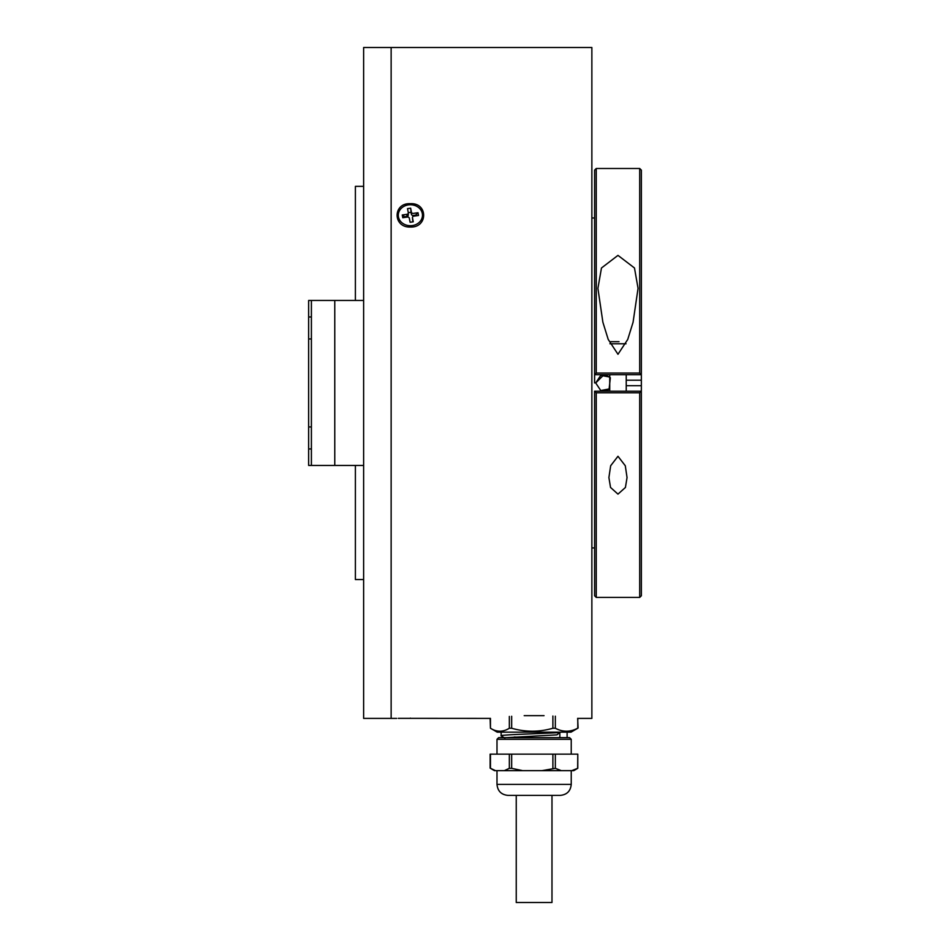 <?xml version="1.0" encoding="UTF-8"?>
<svg xmlns="http://www.w3.org/2000/svg" width="950" height="950" viewBox="0 0 950 950"><rect width="100%" height="100%" fill="white"/><g stroke="black" fill="none" stroke-linecap="round" stroke-linejoin="round"><path stroke-width="1.43" d="M396.637 718.402L391.139 718.402L391.139 47.5L363.636 47.5L363.636 300.461L334.768 300.461L334.768 465.441L363.636 465.441L363.636 300.461M578.111 718.402L591.862 718.402L591.862 47.5L391.139 47.5L391.139 718.402L363.636 718.402L363.636 465.441M609.734 377.055L603.974 374.704L595.709 382.957L600.756 390.557L609.734 388.847M608.131 390.07L605.423 391.067M355.395 300.461L355.395 186.354L363.636 186.354M363.636 579.548L355.395 579.548L355.395 465.441M595.709 382.957L600.756 375.345L609.734 377.067M626.228 380.202L641.357 380.202L641.357 374.704L594.664 374.704L596.256 373.065L639.706 373.065L639.706 168.482L596.256 168.482L596.256 373.065M610.351 377.744L609.081 389.417M594.605 391.198L596.256 392.789L596.256 597.419L594.605 595.769L594.605 391.198L641.345 391.198L641.357 595.769L639.706 597.419L639.706 392.789L641.345 391.198L641.357 385.7L626.228 385.7M594.605 382.957L594.605 170.133L596.256 168.482M617.975 494.131L610.529 487.445L608.903 477.565L610.66 465.761L617.975 456.273L625.302 465.773L627.047 477.565L625.421 487.469L617.975 494.131M617.975 255.372L634.481 267.983L638.056 288.337L633.068 322.276L627.724 339.483L617.975 354.279L608.214 339.435L602.882 322.228L597.906 288.337L601.469 267.995L617.975 255.372M641.357 380.202L641.357 385.7M639.706 168.482L641.357 170.133L641.357 374.704M639.706 373.065L641.286 374.704M639.706 392.789L596.256 392.789M610.648 341.703L619.02 341.703M410.388 227.038C392.694 227.727 392.694 202.694 410.388 203.692C428.058 202.683 428.082 227.739 410.388 227.038M410.388 718.129C392.694 718.426 392.694 718.426 410.388 718.129C428.07 718.426 428.07 718.426 410.388 718.129M490.449 718.366L490.449 728.246L490.141 718.402L398.287 718.342M417.026 213.738A8.253 7.149 0 0 0 416.29 212.99M524.198 715.659C479.809 718.889 479.809 718.889 524.198 715.659L544.029 715.659C588.418 718.889 588.418 718.889 544.029 715.659M398.442 216.921A12.101 10.474 180 0 1 398.287 215.223A12.101 10.474 180 0 1 409.402 204.784A12.101 10.474 180 0 1 422.322 213.524A12.101 10.474 180 0 1 422.477 215.223A12.101 10.474 180 0 1 411.374 225.672A12.101 10.474 180 0 1 398.442 216.921M413.25 221.813L410.103 222.264L409.331 218.227A1.651 1.425 0 0 0 407.443 217.039L402.776 217.704L402.254 214.985L406.921 214.32A1.651 1.425 0 0 0 408.286 212.681L411.053 212.289L410.661 208.192L411.433 212.23A1.651 1.425 0 0 0 413.321 213.406L417.988 212.741L418.511 215.472L413.844 216.137A1.651 1.425 0 0 0 412.49 217.776L413.25 221.813L410.103 222.241M412.49 217.776L412.87 221.849M411.053 212.289L411.433 214.296A1.651 1.425 180 0 0 413.321 215.472L415.649 215.139L417.988 212.741M415.649 215.139L415.779 215.852M408.286 212.681L407.514 208.632L410.661 208.192M404.747 217.431L404.605 216.707L406.921 216.386L406.921 214.32M404.605 216.707L402.254 214.985M411.433 214.296L411.433 212.23M408.286 214.736A1.651 1.425 180 0 1 406.921 216.386M311.398 338.96L308.643 338.96L308.643 316.956L311.398 316.956L311.398 426.942L308.643 426.942L308.643 338.96M311.398 426.942L311.398 448.946L308.643 448.946L308.643 426.942M311.398 465.441L311.398 300.461L308.643 300.461L308.643 465.441L334.768 465.441M311.398 300.461L334.768 300.461M506.481 737.651L556.926 734.861L559.847 732.557C542.094 733.637 497.907 734.766 501.161 735.858L504.937 738.174M501.125 732.153L501.161 735.858M559.847 732.557L559.847 737.651M514.318 737.01L528.865 737.651M511.658 716.264L511.658 728.246L509.343 728.246C503.025 732.177 496.719 732.177 490.449 728.246L497.206 732.153L571.021 732.153L578.087 728.044L577.659 718.342M555.334 716.181L555.334 728.246C562.744 732.177 570.19 732.177 577.659 728.246M555.334 728.246L552.888 728.246L552.888 716.039M511.658 728.246C525.433 732.177 539.173 732.177 552.888 728.246M577.79 718.366L577.79 728.175M496.992 739.302L498.643 737.651L569.584 737.651L571.235 739.302L496.992 739.302L496.992 754.146M560.203 795.387L508.001 795.387L516.242 795.387L516.242 902.5L551.986 902.5L551.986 795.387L560.203 795.387M561.284 770.652L555.334 768.336L541.88 770.652L494.439 770.652L490.141 768.134L490.141 754.146L577.79 754.146L577.659 768.336L571.698 770.652L541.88 770.652M551.974 795.387L516.266 795.387M577.659 768.336L573.8 770.652L571.698 770.652M577.79 754.146L577.79 768.277M522.654 770.652L511.658 768.336L509.343 768.336L504.308 770.652M495.484 770.652L490.141 768.134M626.026 343.769L609.936 343.769M509.343 728.246L509.343 716.431M496.992 770.652L496.992 784.391L571.235 784.391C570.582 791.077 566.924 794.746 560.239 795.387M555.334 754.146L555.334 768.336M552.888 768.336L552.888 754.146M511.658 754.146L511.658 768.336M509.343 768.336L509.343 754.146M490.449 754.146L490.449 768.336M594.605 547.924L591.862 547.924M594.605 217.977L591.862 217.977M639.706 597.419L596.256 597.419M626.228 391.198L626.228 374.704M609.734 391.198L609.734 374.704M408.31 214.973L408.31 212.907M567.114 732.153L567.114 737.651M496.992 784.391C497.646 791.077 501.315 794.746 508.001 795.387M571.235 770.652L571.235 784.391M571.235 754.146L571.235 739.302"/></g></svg>
